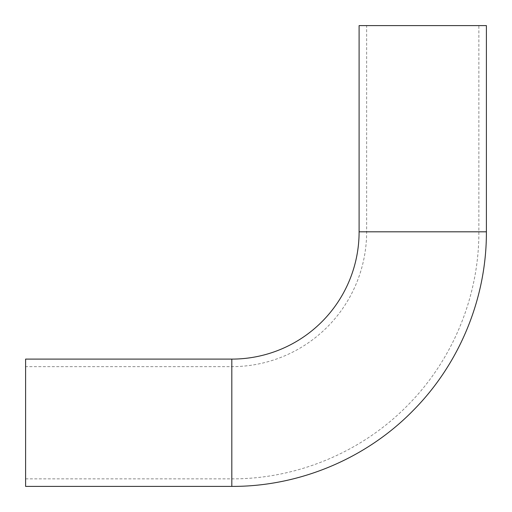 <?xml version="1.0" encoding="UTF-8"?>
<svg xmlns="http://www.w3.org/2000/svg" width="512" height="512" viewBox="0 0 512 512"><rect width="100%" height="100%" fill="white"/><g stroke="black" fill="none" stroke-linecap="round" stroke-linejoin="round"><path stroke-width="0.38" stroke-dasharray="2.56 1.92" d="M25.6 366.643L25.6 478.867L25.6 366.643L231.814 366.643A134.829 134.829 0 0 0 366.643 231.814L366.643 25.6L478.867 25.6L366.643 25.6M486.4 25.6L359.104 25.6M25.6 486.4L25.6 359.104M366.643 231.814L478.867 231.814L366.643 231.814M231.814 366.643L231.814 478.867L231.814 366.643M486.4 231.814L359.104 231.814M231.814 486.4L231.814 359.104M25.6 478.867L231.814 478.867C297.235 479.136 362.17 451.936 407.872 405.126C453.03 359.61 479.117 295.93 478.867 231.814L478.867 25.6"/><path stroke-width="0.77" d="M231.814 359.104A127.296 127.296 0 0 0 359.104 231.814L359.104 25.6L486.4 25.6L486.4 231.814C486.662 297.888 459.776 363.514 413.242 410.413C366.15 458.656 299.232 486.682 231.814 486.4L25.6 486.4L25.6 359.104L231.814 359.104L231.814 486.4M359.104 231.814L486.4 231.814"/></g></svg>

